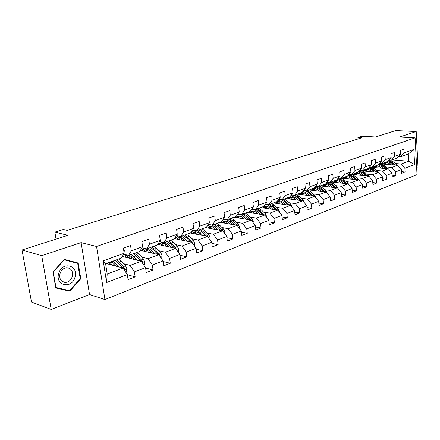 <?xml version="1.0" encoding="UTF-8"?>
<svg xmlns="http://www.w3.org/2000/svg" width="440" height="440" viewBox="0 0 440 440"><rect width="100%" height="100%" fill="white"/><g stroke="black" fill="none" stroke-linecap="round" stroke-linejoin="round"><path stroke-width="0.66" d="M416.642 167.404L418 166.876L416.202 131.516L395.659 130.565L375.628 136.967L362.043 136.224L357.924 137.511L358.023 138.947M104.924 299.569L417.01 174.625L415.124 137.836L96.547 246.455L104.924 299.569L89.546 294.531L81.109 242.611L41.723 255.668L51.2 309.436L89.546 294.531M51.2 309.436L31.499 302.077L22 249.992L67.958 235.301L54.857 232.128L56.045 239.107M41.723 255.668L22 249.992M392.057 159.896L408.661 161.194L408.276 154.017L400.763 156.739L404.03 152.939L403.827 149.226L400.296 150.475L400.505 154.204L394.779 156.255L394.559 152.493L390.929 153.774L391.149 157.559L385.259 159.671L385.028 155.859L381.282 157.179L381.524 161.013L375.458 163.185L375.205 159.319L371.355 160.677L371.608 164.566L365.36 166.804L365.096 162.888L361.119 164.291L361.394 168.229L354.954 170.538L354.668 166.562L350.576 168.009L350.867 172.002L344.223 174.383L343.926 170.352L339.702 171.842L340.01 175.896L333.157 178.354L332.838 174.262L328.482 175.797L328.807 179.911L321.739 182.446L321.398 178.299L316.899 179.883L317.251 184.058L309.947 186.676L309.584 182.463L304.937 184.102L305.311 188.337L297.764 191.043L297.38 186.769L292.578 188.463L292.974 192.759L285.175 195.558L284.768 191.213L279.802 192.968L280.22 197.335L272.156 200.222L271.722 195.816L266.585 197.626L267.031 202.065L258.687 205.056L258.225 200.58L252.907 202.455L253.38 206.96L244.734 210.056L244.244 205.507L238.739 207.449L239.239 212.031L230.285 215.237L229.763 210.617L224.054 212.63L224.587 217.283L215.303 220.611L214.748 215.908L208.824 217.998L209.391 222.728L199.76 226.182L199.172 221.403L193.028 223.57L193.628 228.382L183.629 231.968L183.002 227.106L176.616 229.356L177.26 234.251L166.87 237.974L166.205 233.03L159.566 235.373L160.248 240.35L149.446 244.222L148.742 239.19L141.84 241.621L142.56 246.692L131.318 250.723L130.57 245.597L123.382 248.133L124.151 253.292L103.219 260.799L106.618 282.53L107.195 273.966L122.969 268.065L106.266 263.533M404.03 152.939L413.82 149.43L414.607 164.588L404.877 168.311L405.081 171.98L401.489 171.655M106.618 282.53L127.325 274.599L128.084 279.675L135.157 276.92L134.42 271.882L145.547 267.625L146.256 272.608L153.054 269.962L152.361 265.012L163.053 260.92L163.724 265.815L170.264 263.274L169.609 258.406L179.899 254.469L180.527 259.281L186.824 256.834L186.208 252.049L196.114 248.259L196.708 252.995L202.769 250.635L202.191 245.933L211.734 242.275L212.289 246.934L218.136 244.662L217.591 240.037L226.787 236.511L227.315 241.093L232.947 238.904L232.436 234.35L241.313 230.951L241.808 235.455L247.247 233.343L246.763 228.861L255.332 225.583L255.794 230.021L261.047 227.975L260.59 223.564L268.868 220.396L269.308 224.763L274.384 222.794L273.955 218.449L281.952 215.386L282.365 219.687L287.27 217.784L286.869 213.505L294.602 210.54L294.993 214.781L299.739 212.933L299.36 208.72L306.845 205.854L307.208 210.029L311.8 208.247L311.443 204.089L318.692 201.316L319.033 205.431L323.483 203.704L323.147 199.612L330.165 196.922L330.49 200.981L334.802 199.304L334.483 195.267L341.286 192.665L341.589 196.663L345.769 195.041L345.472 191.059L352.066 188.535L352.352 192.478L356.4 190.905L356.125 186.984L362.522 184.531L362.786 188.419L366.718 186.896L366.459 183.024L372.664 180.648L372.917 184.481L376.734 183.002L376.486 179.185L382.514 176.875L382.75 180.659L386.458 179.218L386.227 175.456L392.079 173.212L392.299 176.946L395.901 175.549L395.687 171.831L401.374 169.653L401.583 173.338L405.081 171.98M54.857 232.128L63.366 229.471L67.183 230.368L361.884 137.731L357.924 137.511M400.505 154.204L397.232 158.021L391.512 160.094L389.153 159.913M382.058 164.01L397.65 165.314L391.947 167.448L386.133 166.947M376.893 166.149L378.67 166.304M391.512 160.094L394.779 156.255M401.374 169.653L397.65 165.314M395.687 171.831L391.947 167.448M391.149 157.559L387.882 161.414L381.992 163.548L379.561 163.345M372.273 167.387L388.327 168.801L382.454 170.995L376.602 170.467M367.334 169.626L368.896 169.763M381.992 163.548L385.259 159.671M392.079 173.212L388.327 168.801M386.227 175.456L382.454 170.995M381.524 161.013L378.257 164.901L372.191 167.101L369.683 166.881M362.153 170.852L378.73 172.392L372.686 174.653L366.795 174.086M357.506 173.201L358.809 173.322M372.191 167.101L375.458 163.185M382.514 176.875L378.73 172.392M376.486 179.185L372.686 174.653M371.608 164.566L368.346 168.498L362.098 170.764L359.507 170.522M351.967 174.438L368.852 176.088L362.626 178.415L356.697 177.815M347.386 176.875L348.375 176.979M362.098 170.764L365.36 166.804M372.664 180.648L368.852 176.088M366.459 183.024L362.626 178.415M361.394 168.229L358.132 172.2L351.698 174.531L349.025 174.273M341.732 178.145L358.672 179.894L352.259 182.292L346.297 181.66M336.963 180.664L337.53 180.725M351.698 174.531L354.954 170.538M362.522 184.531L358.672 179.894M356.125 186.984L352.259 182.292M350.867 172.002L347.611 176.017L340.978 178.42L338.217 178.134M331.188 181.968L348.189 183.816L341.572 186.291L335.577 185.614M340.978 178.42L344.223 174.383M352.066 188.535L348.189 183.816M345.472 191.059L341.572 186.291M340.01 175.896L336.765 179.949L329.923 182.43L327.069 182.116M320.331 185.906L337.375 187.858L330.555 190.41L324.522 189.695M329.923 182.43L333.157 178.354M341.286 192.665L337.375 187.858M334.483 195.267L330.555 190.41M328.807 179.911L325.578 184.003L318.516 186.566L315.562 186.225M309.139 189.965L326.227 192.032L319.187 194.662L313.12 193.908M318.516 186.566L321.739 182.446M330.165 196.922L326.227 192.032M323.147 199.612L319.187 194.662M317.251 184.058L314.028 188.194L306.735 190.839L303.683 190.465M297.594 194.156L314.721 196.334L307.456 199.051L301.356 198.248M306.735 190.839L309.947 186.676M318.692 201.316L314.721 196.334M311.443 204.089L307.456 199.051M305.311 188.337L302.104 192.517L294.575 195.245L291.407 194.838M285.681 198.473L302.841 200.778L295.334 203.588L289.207 202.736M294.575 195.245L297.764 191.043M306.845 205.854L302.841 200.778M299.36 208.72L295.334 203.588M292.974 192.759L289.79 196.983L282.007 199.804L278.724 199.359M273.383 202.934L290.565 205.37L282.816 208.269L276.65 207.367M282.007 199.804L285.175 195.558M294.602 210.54L290.565 205.37M286.869 213.505L282.816 208.269M280.22 197.335L277.057 201.597L269.011 204.518L265.601 204.023M260.684 207.537L277.888 210.111L269.869 213.114L263.676 212.152M269.011 204.518L272.156 200.222M281.952 215.386L277.888 210.111M273.955 218.449L269.869 213.114M267.031 202.065L263.896 206.371L255.563 209.391L252.027 208.852M247.561 212.295L264.77 215.017L256.476 218.125L250.256 217.102M255.563 209.391L258.687 205.056M268.868 220.396L264.77 215.017M260.59 223.564L256.476 218.125M253.38 206.96L250.267 211.316L241.648 214.44L237.969 213.846M233.992 217.217L251.202 220.094L242.611 223.311L236.363 222.228M241.648 214.44L244.734 210.056M255.332 225.583L251.202 220.094M246.763 228.861L242.611 223.311M239.239 212.031L236.165 216.431L227.233 219.67L223.405 219.01M219.956 222.305L237.149 225.352L228.256 228.679L221.986 227.53M207.917 224.945L208.527 225.06M227.233 219.67L230.285 215.237M241.313 230.951L237.149 225.352M232.436 234.35L228.256 228.679M224.587 217.283L221.546 221.727L212.289 225.088L208.307 224.356M205.425 227.573L222.596 230.797L213.378 234.245L207.081 233.019M192.462 230.175L193.655 230.412M212.289 225.088L215.303 220.611M226.787 236.511L222.596 230.797M217.591 240.037L213.378 234.245M209.391 222.728L206.399 227.222L196.796 230.703L192.643 229.9M190.377 233.03L207.51 236.44L197.951 240.014L191.631 238.711M196.796 230.703L199.76 226.182M211.734 242.275L207.51 236.44M202.191 245.933L197.951 240.014M193.628 228.382L190.68 232.92L180.714 236.539L176.38 235.642M174.499 238.629L191.862 242.292L181.94 246.004L175.604 244.618M180.714 236.539L183.629 231.968M196.114 248.259L191.862 242.292M186.208 252.049L181.94 246.004M177.26 234.251L174.367 238.838L164.01 242.594L159.484 241.599M157.79 244.371L175.621 248.369L165.314 252.225L158.961 250.745M164.01 242.594L166.87 237.974M179.899 254.469L175.621 248.369M169.609 258.406L165.314 252.225M160.248 240.35L157.416 244.987L146.652 248.886L141.922 247.775M140.426 250.311L158.746 254.678L148.038 258.687L141.674 257.109M146.652 248.886L149.446 244.222M163.053 260.92L158.746 254.678M152.361 265.012L148.038 258.687M142.56 246.692L139.793 251.372L128.601 255.431L123.64 254.194M122.359 256.449L141.213 261.239L130.07 265.408L123.695 263.72M128.601 255.431L131.318 250.723M145.547 267.625L141.213 261.239M134.42 271.882L130.07 265.408M124.151 253.292L121.462 258.022L105.611 263.769L103.219 260.799M127.325 274.599L122.969 268.065M81.109 242.611L96.547 246.455M416.202 131.516L399.63 137.011L415.124 137.836M105.611 263.769L107.195 273.966M400.763 156.739L398.475 156.574M386.183 162.773L388.157 162.932M395.395 163.526L401.17 163.994L408.661 161.194L414.607 164.588M408.276 154.017L413.82 149.43M404.877 168.311L401.17 163.994M135.157 276.92L127.347 274.736M122.958 256.603L126.082 255.47M153.054 269.962L145.602 268.004M140.442 250.278L143.517 249.167M170.264 263.274L163.136 261.514M158.081 243.898L160.303 243.095M186.824 256.834L180.004 255.25M178.063 236.038L176.352 235.686M175.043 237.765L176.479 237.243M202.769 250.635L196.235 249.205M193.468 230.494L192.39 230.285M191.373 231.858L192.071 231.605M218.136 244.662L211.865 243.364M208.357 225.148L207.845 225.055M232.947 238.904L226.93 237.727M222.745 219.984L223.564 219.615C225.506 219.06 227.491 219.742 229.521 221.656L231.259 221.018L235.345 225.032M247.247 233.343L241.456 232.271M261.047 227.975L255.481 227.002M274.384 222.794L269.022 221.903M287.27 217.784L282.106 216.97M299.739 212.933L294.756 212.19M311.8 208.247L306.993 207.565M323.483 203.704L318.841 203.077M334.802 199.304L330.308 198.732M345.769 195.041L341.423 194.513M356.4 190.905L352.198 190.421M366.718 186.896L362.654 186.445M376.734 183.002L372.79 182.589M386.458 179.218L382.635 178.838M395.901 175.549L392.2 175.197M380.199 163.565L380.567 163.433M69.773 291.187L80.79 278.746L78.205 263.027L64.4 259.391L52.982 271.893L55.77 287.975L69.773 291.187L66.418 289.927M55.704 287.601L66.319 290.043M74.805 262.537L74.734 262.114M80.201 278.564L80.79 278.746M123.596 249.563L124.284 250.575L124.075 252.764M125.868 272.41L126.269 272.256L127.034 269.071L125.554 265.815L121.473 261.212L118.756 259.001M113.889 263.472L113.685 265.546M118.663 266.899L115.566 263.373L112.855 261.146M107.349 263.142L107.124 263.764M116.617 266.343L115.181 264.704C113.46 262.812 111.837 262.075 110.314 262.482L108.521 264.143M124.19 269.902L124.542 268.851L123.316 266.651L119.235 262.026L116.523 259.815M110.424 264.16L110.38 264.649M111.551 264.968L112.305 262.576M117.139 261.833L123.294 268.51L124.542 268.851M115.104 260.326L117.816 262.548L122.447 267.922M111.436 262.378L110.297 264.627M74.971 277.299C79.062 265.304 62.189 260.838 58.751 273.306C54.681 285.654 71.814 289.57 74.971 277.299M72.276 276.589C73.216 271.288 71.407 268.329 66.847 267.713C63.586 268.043 61.309 269.995 60.005 273.57C59.065 278.878 60.863 281.842 65.39 282.469C68.69 282.139 70.983 280.181 72.276 276.589M64.103 259.716L77.693 263.357L80.207 278.591L69.526 290.642L55.963 287.524L53.262 271.953L64.317 259.842L77.693 263.357M55.671 287.43L55.963 287.524M142.148 243.788L142.384 245.448M144.095 265.485L144.969 262.312L143.506 259.127L139.43 254.634L136.714 252.494M131.819 256.663L131.527 258.781M136.818 260.123L133.749 256.713L131.032 254.551M126.566 254.925L125.224 257.175M134.761 259.6L133.347 258.027C131.632 256.185 129.998 255.475 128.458 255.899L126.632 257.532M142.389 262.977L142.566 262.081L141.356 259.93L137.28 255.42L134.563 253.27M128.321 257.961L129.52 255.772M129.503 258.264L130.345 255.926M135.504 255.481L140.866 261.151M133.199 253.765L135.916 255.921L140.465 261.052M161.53 258.709L162.212 255.811L160.771 252.692L156.706 248.314L153.984 246.23M149.089 250.146L148.704 252.285M154.281 253.616L151.239 250.311L148.522 248.21M144.353 248.347L142.637 250.839M152.213 253.121L150.821 251.609C149.105 249.816 147.472 249.134 145.91 249.563L144.062 251.174M159.852 256.273L159.902 255.569L158.703 253.462L154.638 249.068L151.916 246.978M146.79 251.829L147.703 249.541M153.191 249.409L158.048 254.513M150.607 247.456L153.323 249.552L157.795 254.452M146.922 249.425L145.662 251.559M178.222 252.076L178.816 249.557L177.386 246.499L173.338 242.226L170.615 240.196M165.721 243.903L165.259 246.043M171.089 247.352L168.075 244.151L165.352 242.105M161.524 242.044L159.412 244.734M169.01 246.884L167.64 245.432C165.93 243.678 164.285 243.023 162.712 243.463L160.842 245.058M176.616 249.782L175.395 247.242L171.341 242.952L168.625 240.922M163.438 245.636L164.417 243.403M170.264 243.612L174.597 248.138M167.36 241.379L170.082 243.414L174.471 248.111M163.674 243.315L162.371 245.399M194.299 245.707L194.805 243.535L193.391 240.532L189.354 236.357L186.637 234.388M181.759 237.908L181.214 240.048M187.275 241.323L184.283 238.216L181.566 236.225M178.139 236.005L175.571 238.854M185.185 240.884L183.843 239.481C182.132 237.771 180.483 237.138 178.899 237.584L177.012 239.157M192.698 243.463L191.477 241.247L187.435 237.061L184.718 235.081M179.487 239.679L180.527 237.496M183.502 235.527L186.219 237.507L190.531 242.011M179.817 237.435L178.47 239.465M209.787 239.58L210.215 237.727L208.819 234.784L204.798 230.703L202.087 228.784M197.225 232.15L196.609 234.273M202.873 235.516L199.909 232.496L197.197 230.56M194.266 230.214L191.153 233.184M200.778 235.098L199.452 233.745C197.753 232.078 196.103 231.468 194.502 231.919L192.599 233.475M208.043 237.171L206.971 235.472L202.95 231.385L200.233 229.455M194.964 233.943L196.059 231.803M199.062 229.884L201.773 231.814L206.008 236.143M195.382 231.764L193.99 233.75M224.719 233.69L225.077 232.122L223.702 229.24L219.698 225.253L216.986 223.382M212.157 226.6L211.47 228.707M217.916 229.917L214.979 226.98L212.223 225.071M210.04 224.675L209.022 224.862L207.037 226.259M206.498 227.073L206.19 227.716M215.82 229.526L214.511 228.212C212.817 226.584 211.162 225.995 209.556 226.452L207.642 227.992M222.624 230.83L217.91 225.907L215.204 224.032M209.902 228.415L211.041 226.32M214.071 224.439L216.777 226.32L220.941 230.483M210.397 226.298L208.972 228.239M239.129 228.008L239.421 226.721L238.062 223.889L234.075 219.989L231.374 218.163M226.573 221.26L225.825 223.344M232.43 224.516L229.521 221.656M220.941 221.947L220.704 222.437M230.329 224.142L229.042 222.877C227.359 221.282 225.704 220.715 224.087 221.177L222.162 222.695M236.973 225.319L232.353 220.622L229.647 218.79M224.323 223.08L225.511 221.029M228.558 219.186L231.259 221.018M224.889 221.018L223.438 222.921M253.039 222.536L253.275 221.502L251.933 218.719L247.968 214.902L245.273 213.125M240.499 216.112L239.696 218.169M246.45 219.302L243.568 216.513C241.544 214.643 239.558 213.983 237.606 214.544L237.441 214.605M234.96 216.865L234.729 217.338M244.349 218.95L243.078 217.718C241.401 216.161 239.745 215.617 238.123 216.084L236.192 217.586M250.844 220.039L246.301 215.512L243.606 213.73M238.26 217.932L239.487 215.919M239.03 214.032L237.606 214.544M242.545 214.115L245.245 215.903L249.255 219.769M238.893 215.924L237.413 217.789M266.481 217.261L266.656 216.458L265.337 213.725L261.388 209.99L258.704 208.257M253.968 211.139L253.11 213.174M259.99 214.264L257.136 211.547C255.266 209.836 253.396 209.165 251.532 209.545M248.518 211.948L248.287 212.41M257.889 213.928L256.641 212.74C254.969 211.211 253.314 210.683 251.686 211.156L249.75 212.641M264.253 214.94L259.776 210.579L257.092 208.84M251.735 212.955L253 210.98M252.544 209.154L253 209M256.069 209.209L258.759 210.953L262.697 214.693M252.428 210.997L250.921 212.828M279.471 212.168L279.603 211.58L278.289 208.896L274.368 205.238L271.689 203.544M266.992 206.338L266.085 208.346M273.086 209.396L270.254 206.745C268.56 205.205 266.838 204.534 265.089 204.727M261.63 207.196L261.399 207.642M270.985 209.083L269.753 207.922C268.087 206.431 266.437 205.92 264.803 206.393L262.862 207.862M277.211 210.012L272.811 205.81L270.132 204.111M264.77 208.148L266.062 206.212M265.617 204.435L266.607 204.171M269.143 204.468L271.821 206.173L275.693 209.787M265.513 206.239L263.989 208.032M292.034 207.251L290.829 204.221L286.924 200.64L284.257 198.99M279.598 201.702L278.647 203.676M285.752 204.688L282.942 202.097L278.163 200.107M274.318 202.593L274.082 203.032M283.652 204.391L282.436 203.264C280.781 201.801 279.131 201.306 277.497 201.784L275.55 203.236M289.751 205.255L285.417 201.196L282.75 199.535M279.416 199.452L278.889 199.672M277.382 203.5L278.707 201.597M278.372 199.826L280.187 199.556M281.094 199.683L284.46 201.542L288.266 205.04M278.179 201.63L276.634 203.39M304.194 202.499L302.962 199.7L299.079 196.191L296.423 194.579M291.803 197.214L290.812 199.161M298.007 200.129L295.224 197.604L290.791 195.657M286.6 198.138L286.368 198.566M295.916 199.848L294.712 198.754C293.062 197.323 291.423 196.845 289.784 197.323L287.837 198.764M301.889 200.651L297.622 196.73L294.965 195.107M292.05 194.92L291.115 195.256M289.597 199.001L290.95 197.137M291.088 195.261C292.974 194.849 294.839 195.448 296.692 197.065L300.438 200.459M290.439 197.17L288.882 198.902M315.97 197.901L314.71 195.322L310.855 191.884L308.209 190.306M303.627 192.869L302.599 194.794M309.875 195.718L307.12 193.248L302.99 191.362M298.502 193.826L298.27 194.238M307.786 195.454L306.598 194.387C304.964 192.984 303.325 192.522 301.686 193.001L299.734 194.425M313.638 196.196L309.436 192.401L306.796 190.817M304.409 190.553L303.435 190.779M301.433 194.645L302.808 192.808M303.347 190.899C305.118 190.652 306.851 191.263 308.545 192.731L312.224 196.014M302.319 192.852L300.74 194.552M327.322 193.391L326.095 191.076L322.262 187.704L319.627 186.164M315.09 188.661L314.028 190.559M321.376 191.444L318.643 189.03L314.793 187.215M310.035 189.64L309.804 190.047M319.291 191.191L318.12 190.157C316.492 188.777 314.859 188.331 313.22 188.815L311.267 190.223M325.023 191.884L320.892 188.21C319.066 186.665 317.218 186.098 315.337 186.511M312.906 190.421L314.298 188.623M315.189 186.703L320.023 188.529L323.642 191.719M313.825 188.667L312.241 190.339M338.3 188.991L337.134 186.962L333.322 183.656L330.704 182.149M326.205 184.586L325.111 186.456M326.915 182.309L327.201 182.204M332.525 187.303L329.813 184.943L326.216 183.194M321.216 185.587L320.991 185.983M330.445 187.066L329.285 186.054C327.668 184.701 326.04 184.272 324.401 184.756L322.449 186.148M336.061 187.71L330.572 183.15L328.686 182.452L326.827 182.419M324.027 186.329L325.441 184.558M326.639 182.661L331.15 184.454L334.714 187.556M324.984 184.613L323.384 186.257M348.925 184.712L347.837 182.974L344.047 179.729L341.445 178.25M336.991 180.637L335.863 182.479M343.332 183.288L340.648 180.978L337.282 179.306M332.068 181.654L331.837 182.039M341.259 183.062L340.115 182.078C338.503 180.752 336.881 180.334 335.247 180.818L333.3 182.198M346.764 183.662L342.76 180.202L337.937 178.481M334.824 182.364L336.254 180.626M337.722 178.75L341.941 180.499L345.455 183.519M335.808 180.675L334.202 182.298M359.211 180.538L358.221 179.102L354.459 175.918L351.868 174.471M347.452 176.803L346.302 178.618M349.305 174.301L348.937 174.378M353.82 179.394L351.159 177.128L348.007 175.527M342.595 177.832L342.37 178.211M351.752 179.179L350.62 178.216C349.025 176.919 347.408 176.512 345.774 176.996L343.827 178.365M357.154 179.735L353.21 176.38L348.695 174.68M345.296 178.514L346.742 176.803M348.464 174.966L352.413 176.666L355.872 179.603M346.313 176.858L344.702 178.453M369.144 176.435L364.568 172.222L361.708 170.726M357.616 173.085L356.439 174.873M360.019 170.572L359.409 170.649M364.001 175.61L361.361 173.393L358.408 171.87M352.82 174.125L352.594 174.499M361.939 175.412L360.822 174.471C359.233 173.195 357.621 172.799 355.993 173.288L354.046 174.642M367.235 175.929L363.352 172.667L359.117 171.001M355.471 174.779L356.928 173.09M358.87 171.303L362.582 172.948L365.992 175.808M356.516 173.151L354.893 174.724M378.708 172.387L374.38 168.625L369.55 167.046M367.488 169.477L366.289 171.237M373.885 171.941L371.267 169.769L368.495 168.311M362.752 170.522L362.527 170.891M371.833 171.749L370.728 170.83C369.149 169.576 367.543 169.197 365.915 169.68L363.979 171.023M377.025 172.232L373.202 169.059L369.226 167.437M365.354 171.149L366.823 169.488M368.968 167.745L372.455 169.334L375.815 172.117M366.421 169.548L364.793 171.1M388.185 168.79L383.922 165.138L379.379 163.565M377.08 165.968L375.859 167.706M383.488 168.371L380.892 166.243L378.29 164.863M372.405 167.024L372.196 167.36M381.442 168.196L380.347 167.294C378.78 166.067 377.185 165.693 375.562 166.183L373.626 167.508M386.535 168.641L382.773 165.555L379.033 163.977M374.957 167.624L376.437 165.99M378.763 164.296L382.047 165.82L385.358 168.537M376.046 166.051L374.418 167.58M397.403 165.291L393.19 161.744L388.916 160.193M386.408 162.558L385.165 164.274M392.821 164.906L390.247 162.816L387.706 161.475M381.849 163.537L381.634 163.856M390.786 164.742L389.702 163.856C388.146 162.652 386.557 162.288 384.934 162.778L383.004 164.093M395.78 165.154L392.073 162.151L388.548 160.622M384.296 164.197L385.786 162.591M388.278 160.941L391.369 162.41L394.636 165.061M385.407 162.652L383.774 164.153M124.245 250.514L123.767 250.685M124.361 270.149L127.017 269.148M119.235 262.026L121.473 261.212M113.691 265.249L113.223 265.419M115.566 263.373L117.816 262.548M123.316 266.651L125.554 265.815M120.972 267.526L121.902 267.179M142.593 263.28L144.947 262.389M137.28 255.42L139.43 254.634M133.749 256.713L135.916 255.921M141.356 259.93L143.506 259.127M139.205 260.728L139.992 260.436M141.62 261.839L142.566 262.081M160.121 256.669L162.195 255.888M154.638 249.068L156.706 248.314M151.239 250.311L153.323 249.552M158.703 253.462L160.771 252.692M156.728 254.199L157.388 253.952M159.258 255.415L159.902 255.569M176.985 250.316L178.794 249.634M171.341 242.952L173.338 242.226M168.075 244.151L170.082 243.414M175.395 247.242L177.386 246.499M173.591 247.913L174.136 247.709M176.22 249.222L176.589 249.304M193.221 244.195L194.788 243.606M187.435 237.061L189.354 236.357M184.283 238.216L186.219 237.507M191.477 241.247L193.391 240.532M189.827 241.863L190.262 241.703M208.857 238.304L210.199 237.798M202.95 231.385L204.798 230.703M199.909 232.496L201.773 231.814M206.971 235.472L208.819 234.784M205.469 236.032L205.799 235.912M223.933 232.617L225.06 232.194M217.91 225.907L219.698 225.253M214.979 226.98L216.777 226.32M221.92 229.906L223.702 229.24M238.48 227.139L239.404 226.787M232.353 220.622L234.075 219.989M236.341 224.527L238.062 223.889M252.516 221.848L253.259 221.568M246.301 215.512L247.968 214.902M243.568 216.513L245.245 215.903M250.267 219.335L251.933 218.719M266.079 216.739L266.646 216.524M259.776 210.579L261.388 209.99M257.136 211.547L258.759 210.953M263.725 214.324L265.337 213.725M279.186 211.794L279.587 211.646M272.811 205.81L274.368 205.238M270.254 206.745L271.821 206.173M276.738 209.473L278.289 208.896M285.417 201.196L286.924 200.64M282.942 202.097L284.46 201.542M289.322 204.781L290.829 204.221M297.622 196.73L299.079 196.191M295.224 197.604L296.692 197.065M301.505 200.244L302.962 199.7M309.436 192.401L310.855 191.884M307.12 193.248L308.545 192.731M313.297 195.844L314.71 195.322M320.892 188.21L322.262 187.704M318.643 189.03L320.023 188.529M324.726 191.587L326.095 191.076M331.991 184.146L333.322 183.656M329.813 184.943L331.15 184.454M335.803 187.457L337.134 186.962M342.76 180.202L344.047 179.729M340.648 180.978L341.941 180.499M346.55 183.453L347.837 182.974M353.21 176.38L354.459 175.918M351.159 177.128L352.413 176.666M356.972 179.57L358.221 179.102M363.352 172.667L364.568 172.222M361.361 173.393L362.582 172.948M367.092 175.797L368.302 175.346M373.202 169.059L374.38 168.625M371.267 169.769L372.455 169.334M376.915 172.139L378.092 171.699M382.773 165.555L383.922 165.138M380.892 166.243L382.047 165.82M386.463 168.581L387.607 168.152M392.073 162.151L393.19 161.744M390.247 162.816L391.369 162.41M395.742 165.121L396.853 164.709M62.046 281.397L65.39 282.469M209.71 224.615L209.022 224.862M224.642 219.225L223.564 219.615M252.802 209.061L251.559 209.506M265.881 204.341L265.194 204.589M291.995 194.915L291.704 195.019M304.161 190.52L303.534 190.746M315.942 186.269L315.365 186.478"/></g></svg>
